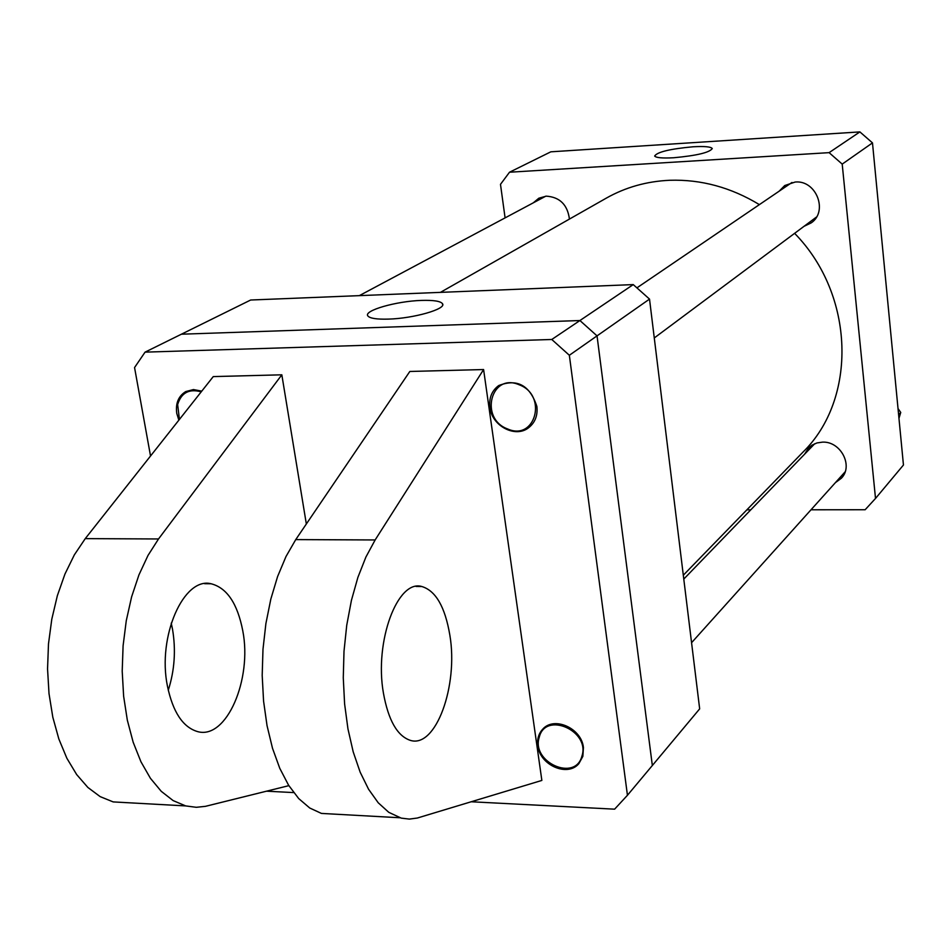<?xml version="1.0" encoding="UTF-8"?>
<svg xmlns="http://www.w3.org/2000/svg" width="951" height="951" viewBox="0 0 951 951"><rect width="100%" height="100%" fill="white"/><g stroke="black" fill="none" stroke-linecap="round" stroke-linejoin="round"><path stroke-width="1.43" d="M421.448 300.421C396.424 301.134 363.27 310.608 367.859 315.934C369.844 318.371 376.703 319.429 388.424 319.108C413.602 318.478 446.708 308.956 442.524 303.738C440.622 301.158 433.597 300.052 421.448 300.421M649.521 299.101L569.352 355.27L551.782 339.483L145.063 352.143L181.403 334.205L579.92 320.535L181.403 334.205L250.66 300.017L633.247 284.599L649.521 299.101L699.663 708.864L652.338 765.507L597.038 335.869L579.92 320.535L633.247 284.599M440.432 292.361L606.286 198.141C625.592 187.252 646.775 181.296 669.825 180.274C701.077 179.287 730.927 187.395 759.385 204.62M794.608 233.34C855.127 295.036 857.398 399.135 802.787 452.307L683.305 575.224M569.435 219.075C567.521 204.738 559.794 197.095 546.29 196.144L538.848 198.2L533.273 202.836M804.059 226.302L811.191 222.891C828.499 211.348 816.16 179.787 795.143 182.045L784.741 185.54L779.166 191.175M835.382 482.656L841.385 478.21C853.641 465.883 840.648 441.062 822.437 442.144L816.909 442.952L811.94 445.199L808.6 447.921L804.594 454.198M693.017 146.787C669.932 148.927 657.141 152.017 654.657 156.035C656.035 157.783 662.36 158.353 673.617 157.759C696.738 155.619 709.624 152.552 712.263 148.546C710.92 146.727 704.513 146.145 693.017 146.787M842.206 164.107L875.514 498.443L903.45 465.015L872.483 142.888L842.206 164.107L829.106 152.647L859.894 131.904L872.483 142.888M859.894 131.904L550.843 151.815L509.51 172.226L829.106 152.647M509.51 172.226L500.488 184.339L505.088 217.874M875.514 498.443L865.148 509.736L811.001 509.784M750.767 509.843L746.856 509.843M449.859 635.185C445.092 606.928 435.748 590.702 421.804 586.517C397.649 579.1 374.219 641.378 383.419 693.089C388.329 720.24 397.28 735.991 410.297 740.353C435.855 748.663 458.489 685.635 449.859 635.185M583.427 747.581C581.643 728.264 554.112 715.925 542.712 729.191C538.635 733.613 537.018 739.117 537.838 745.703C539.704 765.175 567.652 777.419 578.921 763.558L582.868 756.318L583.427 747.581M201.778 391.134L193.457 389.565L185.778 391.562C178.419 396.091 175.412 403.367 176.767 413.412L178.859 420.152M536.887 406.469C529.897 385.286 517.166 378.332 498.693 385.571C491.798 390.706 488.873 397.97 489.896 407.373C491.833 425.989 515.454 438.435 528.697 427.677C535.104 422.565 537.838 415.492 536.887 406.469M168.279 690.236C174.615 670.336 176.018 649.985 172.5 629.146L171.228 623.131M167.424 686.051C157.188 636.35 183.793 576.603 211.122 583.771C226.897 587.825 237.441 603.469 242.755 630.679C252.407 679.299 226.552 739.819 197.665 731.628C182.961 727.337 172.88 712.144 167.424 686.051M288.866 785.645L205.428 806.341L196.298 807.304L185.671 805.913L173.13 800.587L161.254 791.327L150.413 778.287L140.95 761.775L133.164 742.22L127.327 720.157L123.63 696.227L122.203 671.168L123.095 645.741L126.269 620.718L131.607 596.871L138.941 574.903L148.011 555.42L158.52 538.967L281.829 374.813L213.262 376.596L85.257 538.623L74.356 554.849L64.953 574.047L57.345 595.706L51.794 619.208L48.489 643.863L47.55 668.922L49.012 693.624L52.816 717.22L58.843 738.975L66.879 758.28L76.674 774.578L87.884 787.464L100.176 796.629L113.169 801.907L130.703 802.882M281.829 374.813L306.341 523.989M483.595 369.547L375.146 539.954L365.873 557.108L357.885 577.412L351.43 600.331L346.746 625.199L344 651.292L343.275 677.813L344.607 703.93L347.947 728.846L353.19 751.813L360.144 772.141L368.584 789.271L378.225 802.775L388.769 812.32L401.227 818.122L409.287 819.096L417.358 818.026L541.856 780.426L483.595 369.547L409.822 371.472L295.749 539.597L286.013 556.49L277.609 576.496L270.833 599.059L265.9 623.559L262.987 649.26L262.191 675.376L263.57 701.101L267.041 725.661L272.509 748.294L279.784 768.337L288.605 785.253L298.709 798.578L309.753 808.017L321.414 813.414L337.118 814.282M569.352 355.27L627.446 795.274L614.608 809.17L471.244 801.764M293.681 792.587L266.542 791.184M145.063 352.143L134.555 367.55L150.531 456.005M627.446 795.274L652.338 765.507L597.038 335.869L579.92 320.535L551.782 339.483M201.22 391.848C189.083 388.507 181.225 392.751 177.647 404.567L179.418 419.439M581.917 756.14C590.488 730.891 545.446 711.063 539.265 737.191C530.943 762.179 575.343 782.091 581.917 756.14M519.127 384.763C490.954 372.364 479.114 418.559 507.501 428.901C535.401 441.609 547.931 395.271 519.127 384.763M898.017 408.561L900.74 412.449L898.968 418.345M898.624 414.802L900.74 412.449M158.52 538.967L85.257 538.623M375.146 539.954L295.749 539.597M442.667 304.974L442.524 303.738M421.804 586.517L416.027 586.434M211.122 583.771L204.584 583.688M185.671 805.913L113.169 801.907M399.884 817.753L321.414 813.414M545.767 196.179L359.347 295.63M814.722 443.737L683.781 579.076M845.13 471.815L691.567 642.698M791.969 182.473L636.908 287.868M816.457 217.054L654.276 337.95"/></g></svg>
